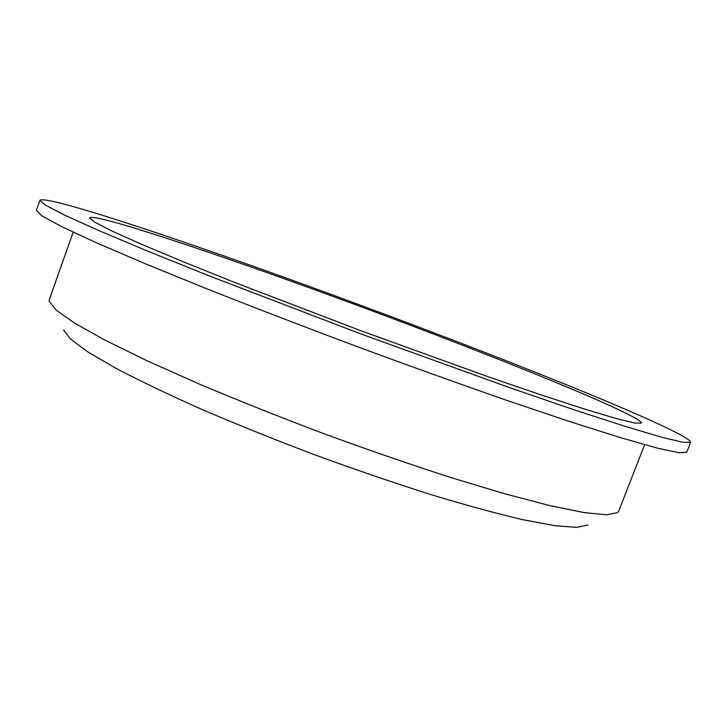 <?xml version="1.0" encoding="UTF-8"?>
<svg xmlns="http://www.w3.org/2000/svg" width="727" height="727" viewBox="0 0 727 727"><rect width="100%" height="100%" fill="white"/><g stroke="black" fill="none" stroke-linecap="round" stroke-linejoin="round"><path stroke-width="1.09" d="M63.576 329.94L70.564 339.109L88.067 352.059L116.365 368.534C140.42 381.13 169.173 394.861 202.624 409.737C238.211 424.959 275.842 440.08 315.509 455.102C355.358 469.651 393.725 482.792 430.611 494.524C465.653 505.12 496.396 513.516 522.831 519.705L555.019 525.712L576.729 527.357L588.016 524.976M329.086 294.998C211.73 252.033 93.674 212.666 89.675 217.864L94.61 222.126L111.613 230.868L141.202 244.154L183.04 261.702L235.657 282.83L361.655 331.03L488.526 376.877L542.16 395.261L585.299 409.31L616.378 418.588L634.962 423.078L641.487 423.078C640.223 414.335 472.059 347.106 329.086 294.998M323.933 291.763C188.202 242.055 45.865 194.327 39.894 200.288L45.537 205.232L65.139 215.374L99.572 230.886L148.653 251.524L210.812 276.514L360.61 333.847L511.463 388.327L574.848 410.028L625.484 426.476L661.688 437.236L683.153 442.361L690.65 442.307C691.004 437.527 637.443 413.581 567.115 385.019C492.597 354.921 411.537 323.833 323.933 291.763M39.894 200.288L36.35 210.385L41.821 215.801L61.241 226.406L95.491 242.355L144.4 263.374L206.413 288.655C253.378 307.248 303.25 326.432 356.012 346.206C408.874 365.717 459.155 383.774 506.855 400.395L570.322 421.769L621.076 437.818L657.426 448.132L679.063 452.794L686.742 452.267L690.65 442.307M73.173 232.167L49.391 299.379L49.327 301.414L56.352 310.265L74.908 323.297L105.379 340.345L147.372 360.919L199.498 384.147C238.556 400.604 279.895 417.08 323.524 433.565C367.317 449.586 409.374 464.135 449.695 477.203L504.329 493.669L549.567 505.538L583.772 512.544L606.336 514.798L617.441 512.699L618.722 511.108L644.631 444.688"/></g></svg>
